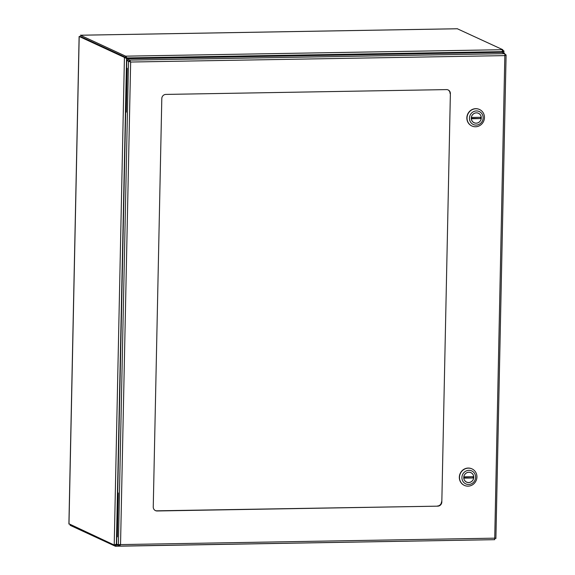 <?xml version="1.0" encoding="UTF-8"?>
<svg xmlns="http://www.w3.org/2000/svg" width="575" height="575" viewBox="0 0 575 575"><rect width="100%" height="100%" fill="white"/><g stroke="black" fill="none" stroke-linecap="round" stroke-linejoin="round"><path stroke-width="0.86" d="M457.326 28.764L502.773 49.694L502.773 51.103M502.751 51.283L501.982 52.332L504.864 53.662L504.836 55.617L506.022 54.862L504.958 54.373M502.327 52.49L503.923 50.895L502.758 50.348M503.952 53.238L503.923 50.895L502.758 50.916M80.701 36.879L125.602 57.385L126.823 58.801M115.374 545.014L116.042 544.151M79.192 36.527L80.363 36.455L125.609 57.371L127.434 58.751M502.744 50.902L501.982 51.491M70.042 524.601L70.136 525.306L115.374 546.236L115.496 545.028M116.646 544.043L114.217 545.035L116.653 544.36M127.621 58.751L125.638 56.163L502.773 49.694L501.666 52.332M125.609 57.371L125.638 56.163L80.371 35.219L457.427 28.75M492.466 539.709L115.654 546.228M116.79 544.726L115.517 546.25L492.509 539.702M68.978 524.105L79.192 36.477L124.43 57.407L114.217 545.035L68.986 523.796M125.602 57.385L124.43 57.407L126.565 58.528L116.387 544.309M502.385 51.915L502.715 52.67M126.644 57.931L502.327 51.649M70.143 524.652L70.136 525.306M156.774 510.816L437.783 506.158A4.118 3.917 114.8 0 0 441.823 502.011L450.376 93.617A4.118 3.917 114.8 0 0 446.509 89.599L165.844 94.415A4.118 3.917 114.8 0 0 161.805 98.562L153.252 506.963A4.118 3.917 114.8 0 0 157.119 510.974L156.774 510.816A4.118 3.917 -65.2 0 1 155.308 510.55M437.783 506.158L157.119 510.974M441.485 501.853A4.118 3.917 -65.2 0 1 437.446 506M450.376 93.617L441.823 502.011M447.982 89.873A4.118 3.917 -65.2 0 1 450.038 93.459M126.773 60.54L130.647 62.035L127.945 60.519L126.773 60.54L126.615 68.008L127.19 68.274L126.277 112.168L125.695 111.902L117.717 492.725L118.299 492.991L117.379 536.885L116.797 536.619L116.646 544.755L119.636 546.099L494.708 539.666L119.744 546.085M116.797 536.619L117.386 536.604M125.695 111.902L126.277 111.895M119.614 544.884L120.197 544.432L118.378 544.892L116.646 544.087M119.535 544.87L119.528 546.092L120.534 544.59L118.378 544.892L128.505 61.338L129.677 61.317M118.824 544.834L118.378 544.892M494.766 538.43L495.894 538.408L494.73 538.164L504.836 55.617L130.647 62.035L129.713 60.102L126.823 58.765L126.802 59.972L130.353 61.899M130.647 62.035L120.534 544.59L494.73 538.164L494.687 539.652M495.894 538.408L506.093 55.02L504.936 54.884M495.966 538.387L495.456 538.286M129.684 61.309L129.713 60.102L504.864 53.662M126.823 58.765L501.982 52.325M479.464 109.48A9.085 8.639 114.8 0 0 479.378 109.437A9.085 8.639 114.8 0 0 467.719 114.051A9.085 8.639 114.8 0 0 471.744 125.918A9.085 8.639 114.8 0 0 471.838 125.961M475.554 126.766A9.085 8.639 -65.2 0 1 471.931 126.004A9.085 8.639 -65.2 0 1 467.906 114.138A9.085 8.639 -65.2 0 1 479.557 109.516A9.085 8.639 -65.2 0 1 484.215 119.542A9.085 8.639 -65.2 0 1 475.554 126.766M476.438 110.939A7.137 6.785 -65.2 0 1 483.137 117.897A7.137 6.785 -65.2 0 1 476.143 125.091A7.137 6.785 -65.2 0 1 469.444 118.134A7.137 6.785 -65.2 0 1 476.438 110.939M476.179 123.194A5.225 4.967 114.8 0 0 478.479 113.275A5.225 4.967 114.8 0 0 471.78 115.927A5.225 4.967 114.8 0 0 476.179 123.194M481.217 118.572L471.335 118.745A5.189 4.938 114.8 0 0 481.217 118.572L471.277 118.392M481.246 117.286L471.363 117.458A5.189 4.938 -65.2 0 1 481.246 117.286M480.492 118.234A5.189 4.938 114.8 0 0 480.542 117.3M471.938 468.862A9.085 8.639 114.8 0 0 471.845 468.819A9.085 8.639 114.8 0 0 460.194 473.441A9.085 8.639 114.8 0 0 464.219 485.307A9.085 8.639 114.8 0 0 464.312 485.35M468.028 486.155A9.085 8.639 -65.2 0 1 464.399 485.393A9.085 8.639 -65.2 0 1 460.374 473.52A9.085 8.639 -65.2 0 1 472.025 468.905A9.085 8.639 -65.2 0 1 476.689 478.932A9.085 8.639 -65.2 0 1 468.028 486.155M468.912 470.328A7.137 6.785 -65.2 0 1 475.611 477.286A7.137 6.785 -65.2 0 1 468.611 484.473A7.137 6.785 -65.2 0 1 461.912 477.516A7.137 6.785 -65.2 0 1 468.912 470.328M468.654 482.576A5.225 4.967 114.8 0 0 470.954 472.664A5.225 4.967 114.8 0 0 464.255 475.317A5.225 4.967 114.8 0 0 468.654 482.576M473.685 477.962L463.809 478.127A5.189 4.938 114.8 0 0 473.685 477.962L463.752 477.782M473.714 476.675L463.831 476.84A5.189 4.938 -65.2 0 1 473.714 476.675M472.959 477.624A5.189 4.938 114.8 0 0 473.009 476.682M457.527 28.764L80.399 35.233M68.907 523.954L79.12 36.498M473.606 122.489L474.109 122.727M477.969 113.074L478.465 113.304M466.081 481.879L466.584 482.109M470.436 472.456L470.939 472.693"/></g></svg>
